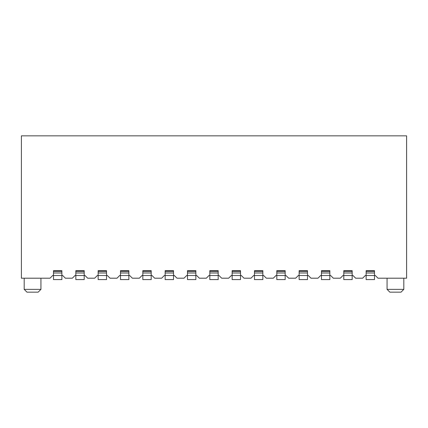 <?xml version="1.0" encoding="UTF-8"?>
<svg xmlns="http://www.w3.org/2000/svg" width="428" height="428" viewBox="0 0 428 428"><rect width="100%" height="100%" fill="white"/><g stroke="black" fill="none" stroke-linecap="round" stroke-linejoin="round"><path stroke-width="0.64" d="M75.831 275.407L75.13 275.407L72.343 278.2L65.361 278.2L62.574 275.407L61.873 275.407M98.162 275.407L97.461 275.407L94.674 278.2L87.692 278.2L84.904 275.407L84.204 275.407M120.493 275.407L119.792 275.407L117.005 278.2L110.023 278.2L107.23 275.407L106.535 275.407M142.824 275.407L142.123 275.407L139.33 278.2L132.354 278.2L129.561 275.407L128.865 275.407M53.5 275.407L52.805 275.407L50.012 278.2L21.4 278.2L21.4 135.842L406.6 135.842L406.6 278.2L377.988 278.2L375.195 275.407L374.5 275.407M165.155 275.407L164.454 275.407L161.661 278.2L154.685 278.2L151.892 275.407L151.196 275.407M40.938 278.2L40.938 289.365L24.193 289.365L24.193 278.2M40.938 289.365L38.145 292.158L26.98 292.158L24.193 289.365M403.807 278.2L403.807 289.365L387.062 289.365L387.062 278.2M173.527 275.407L174.223 275.407L177.015 278.2L183.992 278.2L186.785 275.407L187.48 275.407M195.858 275.407L196.554 275.407L199.346 278.2L206.323 278.2L209.115 275.407L209.811 275.407M218.189 275.407L218.885 275.407L221.677 278.2L228.654 278.2L231.446 275.407L232.142 275.407M240.52 275.407L241.215 275.407L244.008 278.2L250.985 278.2L253.777 275.407L254.473 275.407M262.846 275.407L263.546 275.407L266.339 278.2L273.315 278.2L276.108 275.407L276.804 275.407M285.176 275.407L285.877 275.407L288.67 278.2L295.646 278.2L298.439 275.407L299.135 275.407M307.507 275.407L308.208 275.407L310.995 278.2L317.977 278.2L320.77 275.407L321.465 275.407M329.838 275.407L330.539 275.407L333.326 278.2L340.308 278.2L343.096 275.407L343.796 275.407M352.169 275.407L352.87 275.407L355.657 278.2L362.639 278.2L365.426 275.407L366.127 275.407M387.062 289.365L389.855 292.158L401.02 292.158L403.807 289.365M61.873 270.662L53.5 270.662L53.5 279.596L61.873 279.596L61.873 270.662L53.5 270.662L61.873 270.662M84.204 270.662L75.831 270.662L75.831 279.596L84.204 279.596L84.204 270.662L75.831 270.662L84.204 270.662M106.535 270.662L98.162 270.662L98.162 279.596L106.535 279.596L106.535 270.662L98.162 270.662L106.535 270.662M128.865 270.662L120.493 270.662L120.493 279.596L128.865 279.596L128.865 270.662L120.493 270.662L128.865 270.662M151.196 270.662L142.824 270.662L142.824 279.596L151.196 279.596L151.196 270.662L142.824 270.662M173.527 270.662L165.155 270.662L165.155 279.596L173.527 279.596L173.527 270.662L165.155 270.662L173.527 270.662M218.189 270.662L209.811 270.662L209.811 279.596L218.189 279.596L218.189 270.662L209.811 270.662L218.189 270.662M262.846 270.662L254.473 270.662L254.473 279.596L262.846 279.596L262.846 270.662L254.473 270.662M285.176 270.662L276.804 270.662L276.804 279.596L285.176 279.596L285.176 270.662L276.804 270.662M307.507 270.662L299.135 270.662L299.135 279.596L307.507 279.596L307.507 270.662L299.135 270.662L307.507 270.662M329.838 270.662L321.465 270.662L321.465 279.596L329.838 279.596L329.838 270.662L321.465 270.662L329.838 270.662M374.5 270.662L366.127 270.662L366.127 279.596L374.5 279.596L374.5 270.662L366.127 270.662L374.5 270.662M343.796 275.525L343.796 270.662L352.169 270.662L352.169 279.596L343.796 279.596L343.796 275.525L352.169 275.525M232.142 275.525L232.142 270.662L240.52 270.662L240.52 279.596L232.142 279.596L232.142 275.525L240.52 275.525M187.48 275.525L187.48 270.662L195.858 270.662L195.858 279.596L187.48 279.596L187.48 275.525L195.858 275.525M366.127 271.427L374.5 271.427M366.127 272.989L374.5 272.989M366.127 275.525L374.5 275.525M343.796 271.427L352.169 271.427M343.796 272.989L352.169 272.989M321.465 271.427L329.838 271.427M321.465 272.989L329.838 272.989M321.465 275.525L329.838 275.525M299.135 271.427L307.507 271.427M299.135 272.989L307.507 272.989M299.135 275.525L307.507 275.525M276.804 271.427L285.176 271.427M276.804 272.989L285.176 272.989M276.804 275.525L285.176 275.525M254.473 271.427L262.846 271.427M254.473 272.989L262.846 272.989M254.473 275.525L262.846 275.525M232.142 271.427L240.52 271.427M232.142 272.989L240.52 272.989M209.811 271.427L218.189 271.427M209.811 272.989L218.189 272.989M209.811 275.525L218.189 275.525M187.48 271.427L195.858 271.427M187.48 272.989L195.858 272.989M165.155 271.427L173.527 271.427M165.155 272.989L173.527 272.989M165.155 275.525L173.527 275.525M142.824 271.427L151.196 271.427M142.824 272.989L151.196 272.989M142.824 275.525L151.196 275.525M120.493 271.427L128.865 271.427M120.493 272.989L128.865 272.989M120.493 275.525L128.865 275.525M98.162 271.427L106.535 271.427M98.162 272.989L106.535 272.989M98.162 275.525L106.535 275.525M75.831 271.427L84.204 271.427M75.831 272.989L84.204 272.989M75.831 275.525L84.204 275.525M53.5 271.427L61.873 271.427M53.5 272.989L61.873 272.989M53.5 275.525L61.873 275.525"/></g></svg>
